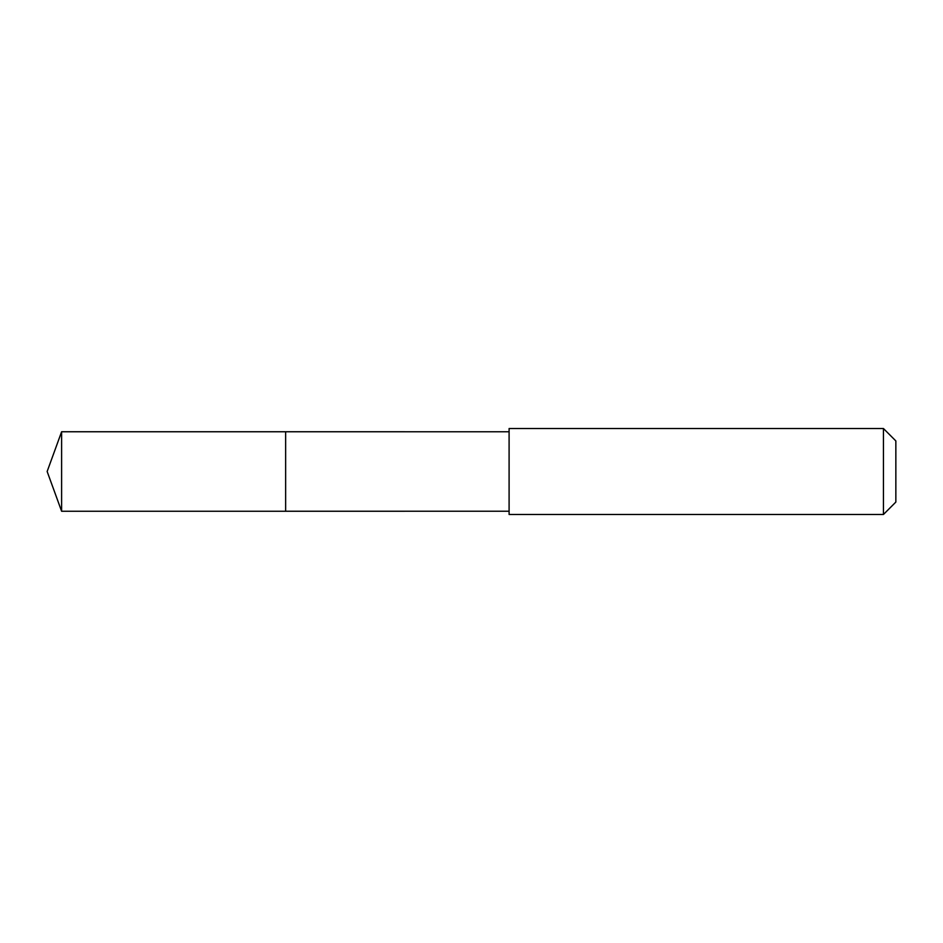 <?xml version="1.0" encoding="UTF-8"?>
<svg xmlns="http://www.w3.org/2000/svg" width="943" height="943" viewBox="0 0 943 943"><rect width="100%" height="100%" fill="white"/><g stroke="black" fill="none" stroke-linecap="round" stroke-linejoin="round"><path stroke-width="1.41" d="M285.646 436.762L285.646 431.753L61.613 431.753L61.613 511.247L285.646 511.247L285.646 431.753L509.09 431.764L509.09 511.236L285.646 511.247L285.646 436.762M509.102 428.523L509.102 514.477L883.45 514.477L883.45 428.523L509.102 428.523L509.09 431.764M883.45 428.523L895.85 440.935L895.85 502.065L883.45 514.477M285.646 511.247L61.613 511.247L47.15 471.5L61.613 511.247M47.15 471.5L61.613 431.753M509.09 511.236L509.102 514.477"/></g></svg>
